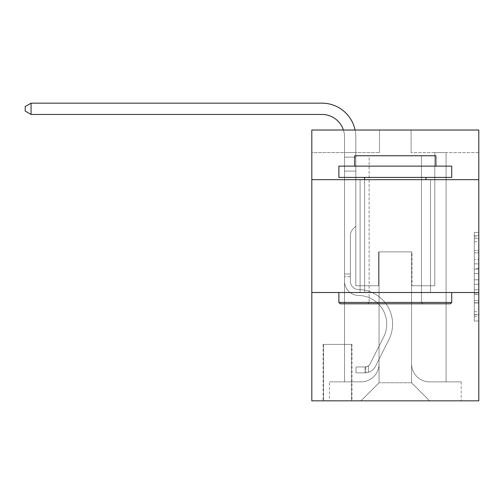 <?xml version="1.0" encoding="UTF-8"?>
<svg xmlns="http://www.w3.org/2000/svg" width="504" height="504" viewBox="0 0 504 504"><rect width="100%" height="100%" fill="white"/><g stroke="black" fill="none" stroke-linecap="round" stroke-linejoin="round"><path stroke-width="0.38" stroke-dasharray="2.52 1.89" d="M474.289 259.434L474.289 273.609L478.8 273.609L478.8 316.581L478.8 236.836L478.8 273.609L474.289 273.609L474.289 235.513L474.289 321.017L474.289 232.407L474.289 314.811L478.8 314.811L474.289 314.811L478.8 314.811L474.289 314.811L474.289 300.636L474.289 321.017L478.8 321.017L478.8 232.407L478.8 314.591L478.8 279.815L474.289 279.815L478.8 279.815L478.8 300.636L478.8 238.613L474.289 238.613L478.8 238.613L478.8 321.017L478.8 236.836L478.8 321.017L474.289 321.017L474.289 232.407L478.8 232.407L478.8 236.836L478.8 232.407L478.8 236.836L478.8 232.407L478.8 235.513L478.8 232.407L474.289 232.407L474.289 238.613L478.8 238.613L474.289 238.613L474.289 259.434L478.8 259.434M430.504 179.67L430.504 292.509L360.095 292.509L430.504 292.509L360.095 292.509L430.504 292.509L430.504 179.67L360.095 179.67L360.095 292.509L360.095 179.67L430.504 179.67M351.975 344.415L323.089 344.415L351.975 344.415L351.975 400.831L323.089 400.831L351.975 400.831M323.089 344.415L323.089 400.831M478.8 268.292L478.8 263.863L478.8 268.292L474.289 268.292L474.289 250.463L474.289 302.961L474.289 289.781L478.8 289.781L474.289 289.781L474.289 321.017L478.8 321.017L474.289 321.017L478.8 321.017L474.289 321.017L474.289 232.407L478.8 232.407L474.289 232.407L478.8 232.407L474.289 232.407L474.289 268.292L478.8 268.292M478.8 292.509L478.8 400.831L311.806 400.831L311.806 292.509L478.8 292.509L478.8 130.026L411.1 130.026L478.8 130.026L478.8 152.592L478.8 130.026L311.806 130.026L379.506 130.026L311.806 130.026L311.806 152.592L379.506 152.592L311.806 152.592L311.806 130.026L311.806 179.67L478.8 179.67L311.806 179.67L311.806 292.509L478.8 292.509L311.806 292.509M344.528 152.592L344.528 381.875L360.996 381.875A18.056 18.056 0 0 0 379.052 363.819L379.052 251.887L379.052 382.775L379.052 251.887L379.052 382.775L379.052 251.887L411.548 251.887L411.548 363.819A18.056 18.056 0 0 0 429.603 381.875L446.078 381.875L446.078 152.592L446.078 381.875L446.078 152.592L446.078 381.875L446.078 152.592L446.078 381.875L446.078 152.592L446.078 381.875L446.078 152.592L446.078 381.875L446.078 152.592L446.078 381.875L446.078 152.592L446.078 381.875L461.198 381.875L429.603 381.875L446.078 381.875L429.603 381.875L446.078 381.875L429.603 381.875L446.078 381.875L429.603 381.875L446.078 381.875L429.603 381.875L446.078 381.875L429.603 381.875L446.078 381.875L446.078 152.592L434.794 152.592L446.078 152.592L434.794 152.592L446.078 152.592L434.794 152.592L446.078 152.592L434.794 152.592L446.078 152.592L434.794 152.592L446.078 152.592L434.794 152.592L446.078 152.592L434.794 152.592L446.078 152.592L434.794 152.592L446.078 152.592L446.078 381.875L429.603 381.875A18.056 18.056 0 0 1 411.548 363.819A18.056 18.056 0 0 0 429.603 381.875A18.056 18.056 0 0 1 411.548 363.819A18.056 18.056 0 0 0 429.603 381.875A18.056 18.056 0 0 1 411.548 363.819A18.056 18.056 0 0 0 429.603 381.875A18.056 18.056 0 0 1 411.548 363.819A18.056 18.056 0 0 0 429.603 381.875A18.056 18.056 0 0 1 411.548 363.819A18.056 18.056 0 0 0 429.603 381.875A18.056 18.056 0 0 1 411.548 363.819A18.056 18.056 0 0 0 429.603 381.875A18.056 18.056 0 0 1 411.548 363.819L411.548 251.887L411.548 382.775L379.052 382.775L411.548 382.775L429.603 400.831L461.198 400.831L360.996 400.831L429.603 400.831L411.548 382.775L429.603 400.831L411.548 382.775L411.548 251.887L411.548 382.775L411.548 251.887L378.605 251.887L378.605 285.737L355.811 285.737L355.811 152.592L344.528 152.592L344.528 381.875L360.996 381.875A18.056 18.056 0 0 0 379.052 363.819L379.052 251.887L378.605 251.887L378.605 285.737L355.811 285.737L355.811 152.592L344.528 152.592L344.528 381.875L360.996 381.875L329.408 381.875L360.996 381.875L344.528 381.875L344.528 152.592L344.528 381.875L344.528 152.592L344.528 381.875L344.528 152.592L344.528 381.875L344.528 152.592L344.528 381.875L344.528 152.592L344.528 381.875L344.528 152.592L355.811 152.592L344.528 152.592L355.811 152.592L344.528 152.592L355.811 152.592L344.528 152.592L355.811 152.592L344.528 152.592L355.811 152.592L344.528 152.592L355.811 152.592L344.528 152.592L355.811 152.592L344.528 152.592L344.528 381.875L344.528 152.592M379.052 363.819L379.052 251.887L378.605 251.887L378.605 285.737L355.811 285.737L355.811 152.592L355.811 285.737L355.811 152.592L355.811 285.737L355.811 152.592L355.811 285.737L355.811 152.592L355.811 285.737L355.811 152.592L355.811 285.737L355.811 152.592L355.811 285.737L355.811 152.592L355.811 285.737L378.605 285.737L355.811 285.737L378.605 285.737L355.811 285.737L378.605 285.737L355.811 285.737L378.605 285.737L355.811 285.737L378.605 285.737L355.811 285.737L378.605 285.737L355.811 285.737L378.605 285.737L378.605 251.887L378.605 285.737L378.605 251.887L378.605 285.737L378.605 251.887L378.605 285.737L378.605 251.887L378.605 285.737L378.605 251.887L378.605 285.737L378.605 251.887L378.605 285.737L378.605 251.887L379.052 251.887L378.605 251.887L379.052 251.887L378.605 251.887L379.052 251.887L378.605 251.887L379.052 251.887L378.605 251.887L379.052 251.887L378.605 251.887L379.052 251.887L378.605 251.887L379.052 251.887L379.052 363.819A18.056 18.056 0 0 1 360.996 381.875A18.056 18.056 0 0 0 379.052 363.819A18.056 18.056 0 0 1 360.996 381.875A18.056 18.056 0 0 0 379.052 363.819A18.056 18.056 0 0 1 360.996 381.875A18.056 18.056 0 0 0 379.052 363.819A18.056 18.056 0 0 1 360.996 381.875A18.056 18.056 0 0 0 379.052 363.819A18.056 18.056 0 0 1 360.996 381.875A18.056 18.056 0 0 0 379.052 363.819A18.056 18.056 0 0 1 360.996 381.875A18.056 18.056 0 0 0 379.052 363.819M478.8 152.592L411.1 152.592L478.8 152.592M323.536 400.831L351.521 400.831L323.536 400.831L323.536 344.415L351.521 344.415L351.521 400.831L351.521 344.415L323.536 344.415L323.536 400.831M329.408 400.831L360.996 400.831L379.052 382.775L360.996 400.831L379.052 382.775L360.996 400.831L329.408 400.831L329.408 381.875L329.408 400.831M412.001 251.887L411.548 251.887L412.001 251.887L411.548 251.887L412.001 251.887L411.548 251.887L412.001 251.887L411.548 251.887L412.001 251.887L411.548 251.887L412.001 251.887L411.548 251.887L412.001 251.887L411.548 251.887L412.001 251.887L411.548 251.887L412.001 251.887L412.001 285.737L412.001 251.887M411.1 152.592L411.1 130.026L411.1 152.592M379.506 152.592L379.506 130.026L379.506 152.592M461.198 381.875L461.198 400.831L461.198 381.875M434.794 152.592L434.794 285.737L412.001 285.737L434.794 285.737L412.001 285.737L434.794 285.737L412.001 285.737L434.794 285.737L412.001 285.737L434.794 285.737L412.001 285.737L434.794 285.737L412.001 285.737L434.794 285.737L412.001 285.737L434.794 285.737L412.001 285.737L434.794 285.737L434.794 152.592M478.8 179.67L311.806 179.67M474.289 273.609L478.8 273.609L474.289 273.609M474.289 235.513L474.289 232.407L474.289 235.513L478.8 235.513L474.289 235.513M474.289 302.74L474.289 284.243L474.289 302.74L478.8 302.74L474.289 302.74M474.289 284.243L474.289 279.815L478.8 279.815L474.289 279.815L474.289 284.243L478.8 284.243L474.289 284.243M474.289 250.463L474.289 238.613L474.289 250.463L478.8 250.463L474.289 250.463M474.289 232.407L478.8 232.407L474.289 232.407L474.289 236.836L474.289 232.407L478.8 232.407M474.289 321.017L478.8 321.017L474.289 321.017L474.289 316.581L474.289 321.017M31.065 114.452L25.2 111.069L25.2 106.552L31.065 103.169L25.2 106.552L31.065 103.169L321.955 103.169A33.85 33.85 146.2 0 1 355.811 137.019L355.811 157.135L344.528 157.135L344.528 171.095L355.811 171.095L344.528 171.095L344.528 281.238L344.528 171.095L355.811 171.095L355.811 157.135L355.811 226.164L353.266 228.703A9.809 9.809 -33.8 0 0 350.393 235.639L350.393 281.238L350.393 235.639A9.809 9.809 146.2 0 1 353.266 228.703L355.811 226.164L355.811 157.135L355.811 226.164L353.266 228.703A9.809 9.809 -33.8 0 0 350.393 235.639L350.393 281.238L350.393 235.639A9.809 9.809 146.2 0 1 353.266 228.703L355.811 226.164L355.811 171.095L355.811 226.164L353.266 228.703A9.809 9.809 -33.8 0 0 350.393 235.639L350.393 281.238L350.393 235.639A9.809 9.809 146.2 0 1 353.266 228.703L355.811 226.164L355.811 171.095L355.811 226.164L353.266 228.703A9.809 9.809 -33.8 0 0 350.393 235.639L350.393 281.238A8.348 8.348 146.2 0 0 358.609 289.586A8.348 8.348 146.2 0 1 350.393 281.238A8.348 8.348 146.2 0 0 358.609 289.586A8.348 8.348 146.2 0 1 350.393 281.238L350.393 235.639A9.809 9.809 146.2 0 1 353.266 228.703L355.811 226.164L355.811 171.095L355.811 226.164L353.266 228.703L355.811 226.164L355.811 171.095L355.811 226.164L355.811 171.095L344.528 171.095L344.528 281.238A14.219 14.219 146.2 0 0 358.52 295.451A14.219 14.219 146.2 0 1 344.528 281.238A14.219 14.219 146.2 0 0 358.52 295.451A14.219 14.219 146.2 0 1 344.528 281.238L344.528 274.006L350.393 274.006L344.528 274.006L344.528 281.238A14.219 14.219 146.2 0 0 358.52 295.451A14.219 14.219 146.2 0 1 344.528 281.238L344.528 274.006L344.528 281.238A14.219 14.219 146.2 0 0 358.52 295.451A14.219 14.219 146.2 0 1 344.528 281.238A14.219 14.219 146.2 0 0 358.52 295.451A14.219 14.219 146.2 0 1 344.528 281.238L344.528 274.006L350.393 274.006L344.528 274.006L344.528 281.238A14.219 14.219 146.2 0 0 358.52 295.451A14.219 14.219 146.2 0 1 344.528 281.238L344.528 274.006L344.528 281.238A14.219 14.219 146.2 0 0 358.52 295.451A14.219 14.219 146.2 0 1 344.528 281.238A14.219 14.219 146.2 0 0 358.52 295.451A14.219 14.219 146.2 0 1 344.528 281.238L344.528 274.006L350.393 274.006L350.393 281.238A8.348 8.348 146.2 0 0 358.609 289.586A8.348 8.348 146.2 0 1 350.393 281.238L350.393 274.006L350.393 281.238A8.348 8.348 146.2 0 0 358.609 289.586A8.348 8.348 146.2 0 1 350.393 281.238A8.348 8.348 146.2 0 0 358.609 289.586A8.348 8.348 146.2 0 1 350.393 281.238L350.393 274.006L350.393 281.238A8.348 8.348 146.2 0 0 358.609 289.586A8.348 8.348 146.2 0 1 350.393 281.238L350.393 274.006L350.393 281.238A8.348 8.348 146.2 0 0 358.609 289.586A8.348 8.348 146.2 0 1 350.393 281.238A8.348 8.348 146.2 0 0 358.609 289.586A8.348 8.348 146.2 0 1 350.393 281.238L350.393 274.006L350.393 281.238A8.348 8.348 -33.8 0 0 358.609 289.586A34.53 34.53 -33.8 0 1 388.918 339.614A34.53 34.53 -33.8 0 0 358.609 289.586A34.53 34.53 -33.8 0 1 388.918 339.614A34.53 34.53 -33.8 0 0 358.609 289.586A8.348 8.348 146.2 0 1 350.393 281.238A8.348 8.348 -33.8 0 0 358.609 289.586A34.53 34.53 -33.8 0 1 388.918 339.614A34.53 34.53 -33.8 0 0 358.609 289.586A8.348 8.348 146.2 0 1 350.393 281.238A8.348 8.348 -33.8 0 0 358.609 289.586A34.53 34.53 -33.8 0 1 388.918 339.614A34.53 34.53 -33.8 0 0 358.609 289.586A34.53 34.53 -33.8 0 1 388.918 339.614A34.53 34.53 -33.8 0 0 358.609 289.586A8.348 8.348 146.2 0 1 350.393 281.238L350.393 274.006L350.393 281.238A8.348 8.348 -33.8 0 0 358.609 289.586A34.53 34.53 -33.8 0 1 388.918 339.614A34.53 34.53 -33.8 0 0 358.609 289.586A8.348 8.348 146.2 0 1 350.393 281.238A8.348 8.348 -33.8 0 0 358.609 289.586A34.53 34.53 -33.8 0 1 388.918 339.614A34.53 34.53 -33.8 0 0 358.609 289.586A34.53 34.53 -33.8 0 1 388.918 339.614A34.53 34.53 -33.8 0 0 358.609 289.586A8.348 8.348 146.2 0 1 350.393 281.238A8.348 8.348 -33.8 0 0 358.609 289.586A34.53 34.53 146.2 0 1 388.918 339.614L375.524 366.257L388.918 339.614A34.53 34.53 -33.8 0 0 358.609 289.586A34.53 34.53 146.2 0 1 388.918 339.614L375.524 366.257L388.918 339.614A34.53 34.53 -33.8 0 0 358.609 289.586A34.53 34.53 146.2 0 1 388.918 339.614L375.524 366.257L388.918 339.614A34.53 34.53 -33.8 0 0 358.609 289.586A8.348 8.348 143.5 0 1 350.393 281.238L350.393 274.006L350.393 281.238A8.348 8.348 -33.8 0 0 358.609 289.586A34.53 34.53 146.2 0 1 388.918 339.614L375.524 366.257L388.918 339.614A34.53 34.53 -33.8 0 0 358.609 289.586A34.53 34.53 146.2 0 1 388.918 339.614L375.524 366.257A11.964 11.964 146.2 0 1 368.449 372.292C364.972 373.029 364.972 373.029 368.449 372.292C364.972 373.029 364.972 373.029 368.449 372.292A11.964 11.964 -33.8 0 0 375.524 366.257L388.918 339.614A34.53 34.53 -33.8 0 0 358.609 289.586A34.53 34.53 146.2 0 1 388.918 339.614L375.524 366.257A11.964 11.964 -33.8 0 1 365.06 372.847A11.964 11.964 -33.8 0 0 375.524 366.257A11.964 11.964 146.2 0 1 368.449 372.292C364.972 373.029 364.972 373.029 368.449 372.292C364.972 373.029 364.972 373.029 368.449 372.292A11.964 11.964 -33.8 0 0 375.524 366.257L388.918 339.614L375.524 366.257A11.964 11.964 -33.8 0 1 365.06 372.847A11.964 11.964 -33.8 0 0 375.524 366.257A11.964 11.964 146.2 0 1 368.449 372.292C364.972 373.029 364.972 373.029 368.449 372.292C364.972 373.029 364.972 373.029 368.449 372.292A11.964 11.964 -33.8 0 0 375.524 366.257L388.918 339.614L375.524 366.257A11.964 11.964 -33.8 0 1 365.06 372.847A11.964 11.964 -33.8 0 0 375.524 366.257A11.964 11.964 146.2 0 1 368.449 372.292C364.972 373.029 364.972 373.029 368.449 372.292C364.972 373.029 364.972 373.029 368.449 372.292A11.964 11.964 -33.8 0 0 375.524 366.257L388.918 339.614A34.53 34.53 -36.5 0 0 358.609 289.586A8.348 8.348 143.5 0 1 350.393 281.238A8.348 8.348 -36.5 0 0 358.609 289.586A34.53 34.53 146.2 0 1 388.918 339.614L375.524 366.257A11.964 11.964 -33.8 0 1 365.06 372.847A11.964 11.964 -33.8 0 0 375.524 366.257A11.964 11.964 146.2 0 1 368.449 372.292C364.972 373.029 364.972 373.029 368.449 372.292C364.972 373.029 364.972 373.029 368.449 372.292A11.964 11.964 -33.8 0 0 375.524 366.257L388.918 339.614L375.524 366.257A11.964 11.964 -33.8 0 1 365.06 372.847A11.964 11.964 -33.8 0 0 375.524 366.257A11.964 11.964 146.2 0 1 368.449 372.292C364.972 373.029 364.972 373.029 368.449 372.292C364.972 373.029 364.972 373.029 368.449 372.292A11.964 11.964 -33.8 0 0 375.524 366.257L388.918 339.614L375.524 366.257A11.964 11.964 -33.8 0 1 365.06 372.847A11.964 11.964 -33.8 0 0 375.524 366.257A11.964 11.964 146.2 0 1 368.449 372.292C364.972 373.029 364.972 373.029 368.449 372.292C364.972 373.029 364.972 373.029 368.449 372.292A11.964 11.964 -33.8 0 0 375.524 366.257L388.918 339.614A34.53 34.53 -36.5 0 0 358.609 289.586A34.53 34.53 143.5 0 1 388.918 339.614L375.524 366.257A11.964 11.964 -33.8 0 1 365.06 372.847A11.964 11.964 -33.8 0 0 375.524 366.257A11.964 11.964 143.5 0 1 368.449 372.292C364.972 373.029 364.972 373.029 368.449 372.292C364.972 373.029 364.972 373.029 368.449 372.292A11.964 11.964 -36.5 0 0 375.524 366.257L388.918 339.614L375.524 366.257A11.964 11.964 -36.5 0 1 365.06 372.847L356.032 372.847L365.06 372.847A11.964 11.964 -36.5 0 0 375.524 366.257L388.918 339.614A34.53 34.53 -36.5 0 0 358.609 289.586A8.348 8.348 143.5 0 1 350.393 281.238L350.393 274.006L350.393 276.709L350.393 274.006L344.528 274.006L344.528 281.238A14.219 14.219 -33.8 0 0 358.52 295.451A28.659 28.659 -33.8 0 1 383.67 336.981A28.659 28.659 -33.8 0 0 358.52 295.451A28.659 28.659 -33.8 0 1 383.67 336.981A28.659 28.659 -33.8 0 0 358.52 295.451A14.219 14.219 146.2 0 1 344.528 281.238A14.219 14.219 -33.8 0 0 358.52 295.451A28.659 28.659 -33.8 0 1 383.67 336.981A28.659 28.659 -33.8 0 0 358.52 295.451A14.219 14.219 146.2 0 1 344.528 281.238A14.219 14.219 -33.8 0 0 358.52 295.451A28.659 28.659 -33.8 0 1 383.67 336.981A28.659 28.659 -33.8 0 0 358.52 295.451A28.659 28.659 -33.8 0 1 383.67 336.981A28.659 28.659 -33.8 0 0 358.52 295.451A14.219 14.219 146.2 0 1 344.528 281.238L344.528 276.709L344.528 281.238A14.219 14.219 -33.8 0 0 358.52 295.451A28.659 28.659 -33.8 0 1 383.67 336.981A28.659 28.659 -33.8 0 0 358.52 295.451A14.219 14.219 146.2 0 1 344.528 281.238A14.219 14.219 -33.8 0 0 358.52 295.451A28.659 28.659 -33.8 0 1 383.67 336.981A28.659 28.659 -33.8 0 0 358.52 295.451A28.659 28.659 -33.8 0 1 383.67 336.981A28.659 28.659 -33.8 0 0 358.52 295.451A14.219 14.219 146.2 0 1 344.528 281.238A14.219 14.219 -33.8 0 0 358.52 295.451A28.659 28.659 146.2 0 1 383.67 336.981L370.283 363.623L383.67 336.981A28.659 28.659 -33.8 0 0 358.52 295.451A28.659 28.659 146.2 0 1 383.67 336.981L370.283 363.623L383.67 336.981A28.659 28.659 -33.8 0 0 358.52 295.451A28.659 28.659 146.2 0 1 383.67 336.981L370.283 363.623L383.67 336.981A28.659 28.659 -33.8 0 0 358.52 295.451A14.219 14.219 143.5 0 1 344.528 281.238A14.219 14.219 -33.8 0 0 358.52 295.451A28.659 28.659 146.2 0 1 383.67 336.981L370.283 363.623L383.67 336.981A28.659 28.659 -33.8 0 0 358.52 295.451A28.659 28.659 146.2 0 1 383.67 336.981L370.283 363.623A6.092 6.092 146.2 0 1 368.449 365.797C365.028 367.366 365.028 367.366 368.449 365.797C365.028 367.366 365.028 367.366 368.449 365.797A6.092 6.092 -33.8 0 0 370.283 363.623L383.67 336.981A28.659 28.659 -33.8 0 0 358.52 295.451A28.659 28.659 146.2 0 1 383.67 336.981L370.283 363.623A6.092 6.092 -33.8 0 1 365.06 366.975A6.092 6.092 -33.8 0 0 370.283 363.623A6.092 6.092 146.2 0 1 368.449 365.797C365.028 367.366 365.028 367.366 368.449 365.797C365.028 367.366 365.028 367.366 368.449 365.797A6.092 6.092 -33.8 0 0 370.283 363.623L383.67 336.981L370.283 363.623A6.092 6.092 -33.8 0 1 365.06 366.975A6.092 6.092 -33.8 0 0 370.283 363.623A6.092 6.092 146.2 0 1 368.449 365.797C365.028 367.366 365.028 367.366 368.449 365.797C365.028 367.366 365.028 367.366 368.449 365.797A6.092 6.092 -33.8 0 0 370.283 363.623L383.67 336.981L370.283 363.623A6.092 6.092 -33.8 0 1 365.06 366.975A6.092 6.092 -33.8 0 0 370.283 363.623A6.092 6.092 146.2 0 1 368.449 365.797C365.028 367.366 365.028 367.366 368.449 365.797C365.028 367.366 365.028 367.366 368.449 365.797A6.092 6.092 -33.8 0 0 370.283 363.623L383.67 336.981A28.659 28.659 -36.5 0 0 358.52 295.451A14.219 14.219 143.5 0 1 344.528 281.238A14.219 14.219 -36.5 0 0 358.52 295.451A28.659 28.659 146.2 0 1 383.67 336.981L370.283 363.623A6.092 6.092 -33.8 0 1 365.06 366.975A6.092 6.092 -33.8 0 0 370.283 363.623A6.092 6.092 146.2 0 1 368.449 365.797C365.028 367.366 365.028 367.366 368.449 365.797C365.028 367.366 365.028 367.366 368.449 365.797A6.092 6.092 -33.8 0 0 370.283 363.623L383.67 336.981L370.283 363.623A6.092 6.092 -33.8 0 1 365.06 366.975A6.092 6.092 -33.8 0 0 370.283 363.623A6.092 6.092 146.2 0 1 368.449 365.797C365.028 367.366 365.028 367.366 368.449 365.797C365.028 367.366 365.028 367.366 368.449 365.797A6.092 6.092 -33.8 0 0 370.283 363.623L383.67 336.981L370.283 363.623A6.092 6.092 -33.8 0 1 365.06 366.975A6.092 6.092 -33.8 0 0 370.283 363.623A6.092 6.092 146.2 0 1 368.449 365.797C365.028 367.366 365.028 367.366 368.449 365.797C365.028 367.366 365.028 367.366 368.449 365.797A6.092 6.092 -33.8 0 0 370.283 363.623L383.67 336.981A28.659 28.659 -36.5 0 0 358.52 295.451A28.659 28.659 143.5 0 1 383.67 336.981L370.283 363.623A6.092 6.092 -33.8 0 1 365.06 366.975A6.092 6.092 -33.8 0 0 370.283 363.623A6.092 6.092 143.5 0 1 368.449 365.797A6.092 6.092 -36.5 0 0 370.283 363.623L383.67 336.981L370.283 363.623A6.092 6.092 -36.5 0 1 365.06 366.975L356.032 366.981L356.032 372.847L356.032 366.981L365.06 366.975L365.06 372.847L356.032 372.847L365.06 372.847L365.06 366.975L356.032 366.981L356.032 372.847L356.032 366.981L365.06 366.975L365.06 372.847L356.032 372.847L365.06 372.847L365.06 366.975L356.032 366.981L356.032 372.847L356.032 366.981L365.06 366.975L365.06 372.847L356.032 372.847L365.06 372.847L365.06 366.975L356.032 366.981L356.032 372.847L356.032 366.981L365.06 366.975L365.06 372.847L356.032 372.847L365.06 372.847L365.06 366.975L356.032 366.981L356.032 372.847L356.032 366.981L365.06 366.975L365.06 372.847L356.032 372.847L365.06 372.847L365.06 366.975L356.032 366.981L356.032 372.847L356.032 366.981L365.06 366.975L365.06 372.847L356.032 372.847L365.06 372.847L365.06 366.975L356.032 366.981L356.032 372.847L356.032 366.981L365.06 366.975L365.06 372.847L356.032 372.847L365.06 372.847L365.06 366.975L356.032 366.981L365.06 366.975L365.06 372.847L365.06 366.975A6.092 6.092 -36.5 0 0 370.283 363.623L383.67 336.981A28.659 28.659 -36.5 0 0 358.52 295.451A14.219 14.219 143.5 0 1 344.528 281.238L344.528 137.019A22.567 22.567 -36.5 0 0 321.955 114.452L31.065 114.452L31.065 103.169L321.955 103.169A33.85 33.85 143.5 0 1 355.811 137.019L355.811 171.095L344.528 171.095L344.528 137.019A22.567 22.567 -36.5 0 0 343.413 130.026A22.567 22.567 -33.8 0 1 344.528 137.019A22.567 22.567 -33.8 0 0 321.955 114.452L31.065 114.452L25.2 111.069L25.2 106.552L25.2 111.069L31.065 114.452L31.065 103.169L321.955 103.169A33.85 33.85 143.5 0 1 355.811 137.019L355.811 157.135L344.528 157.135L344.528 171.095L344.528 157.135L355.811 157.135L355.811 226.164L353.266 228.703A9.809 9.809 -36.5 0 0 350.393 235.639A9.809 9.809 143.5 0 1 353.266 228.703L355.811 226.164L355.811 171.095L344.528 171.095L344.528 137.019A22.567 22.567 -33.8 0 0 321.955 114.452L31.065 114.452L25.2 111.069L25.2 106.552L31.065 103.169L31.065 114.452L31.065 103.169L25.2 106.552L25.2 111.069L31.065 114.452L25.2 111.069L25.2 106.552L31.065 103.169L321.955 103.169A33.85 33.85 146.2 0 1 355.811 137.019L355.811 157.135L344.528 157.135L344.528 137.019A22.567 22.567 -33.8 0 0 321.955 114.452L31.065 114.452L31.065 103.169L31.065 114.452L25.2 111.069L31.065 114.452L31.065 103.169L25.2 106.552L25.2 111.069L25.2 106.552L31.065 103.169L321.955 103.169A33.85 33.85 146.2 0 1 355.811 137.019L355.811 171.095L355.811 157.135L344.528 157.135L344.528 171.095L344.528 157.135L355.811 157.135L355.811 171.095L344.528 171.095L344.528 137.019A22.567 22.567 -33.8 0 0 321.955 114.452L31.065 114.452L25.2 111.069L31.065 114.452L31.065 103.169L31.065 114.452L25.2 111.069L25.2 106.552L25.2 111.069L31.065 114.452L31.065 103.169L25.2 106.552L31.065 103.169L321.955 103.169A33.85 33.85 146.2 0 1 355.811 137.019L355.811 157.135L344.528 157.135L344.528 137.019A22.567 22.567 -33.8 0 0 321.955 114.452L31.065 114.452L25.2 111.069L25.2 106.552L25.2 111.069L31.065 114.452L31.065 103.169L31.065 114.452L321.955 114.452L31.065 114.452L321.955 114.452L31.065 114.452L31.065 103.169L25.2 106.552L31.065 103.169L321.955 103.169A33.85 33.85 146.2 0 1 355.811 137.019L355.811 226.164L353.266 228.703A9.809 9.809 -33.8 0 0 350.393 235.639A9.809 9.809 146.2 0 1 353.266 228.703L355.811 226.164L355.811 171.095L344.528 171.095L344.528 157.135L344.528 171.095L344.528 157.135L355.811 157.135L344.528 157.135L344.528 137.019A22.567 22.567 -33.8 0 0 321.955 114.452L31.065 114.452L321.955 114.452L31.065 114.452L31.065 103.169L25.2 106.552L25.2 111.069L25.2 106.552L31.065 103.169L321.955 103.169A33.85 33.85 146.2 0 1 355.811 137.019L355.811 171.095L355.811 157.135L344.528 157.135L344.528 137.019A22.567 22.567 -33.8 0 0 321.955 114.452L31.065 114.452L31.065 103.169L25.2 106.552L25.2 111.069L31.065 114.452L321.955 114.452A22.567 22.567 -33.8 0 1 344.528 137.019A22.567 22.567 -33.8 0 0 321.955 114.452A22.567 22.567 -33.8 0 1 344.528 137.019A22.567 22.567 -33.8 0 0 321.955 114.452A22.567 22.567 -33.8 0 1 344.528 137.019A22.567 22.567 -33.8 0 0 321.955 114.452M340.238 303.792L450.368 303.792L451.716 302.438L338.883 302.438L451.716 302.438L338.883 302.438L340.238 303.792L450.368 303.792L340.238 303.792M369.123 302.438L367.769 303.792L422.831 303.792L367.769 303.792L422.831 303.792L367.769 303.792L369.123 302.438L369.123 155.749L421.476 155.749L369.123 155.749L421.476 155.749L369.123 155.749L369.123 302.438L421.476 302.438L422.831 303.792L421.476 302.438L369.123 302.438L421.476 302.438L421.476 155.749L421.476 302.438L369.123 302.438M451.716 166.131L338.883 166.131L338.883 177.414L451.716 177.414L338.883 177.414L451.716 177.414L451.716 166.131L338.883 166.131L451.716 166.131M354.684 166.131L435.922 166.131L435.922 155.749L354.684 155.749L435.922 155.749L354.684 155.749L354.684 166.131L435.922 166.131M338.883 292.509L451.716 292.509L338.883 292.509L451.716 292.509L338.883 292.509L338.883 302.438M451.716 292.509L451.716 302.438M364.613 177.414L425.993 177.414L364.613 177.414L425.993 177.414L364.613 177.414L364.613 292.509L425.993 292.509L364.613 292.509L425.993 292.509L364.613 292.509L364.613 179.67M425.993 177.414L425.993 179.67M344.528 157.135L355.811 157.135L344.528 157.135L344.528 137.019L344.528 281.238L344.528 171.095L355.811 171.095L344.528 171.095L344.528 281.238L344.528 171.095L355.811 171.095L355.811 137.019L355.811 157.135L344.528 157.135L344.528 137.019L344.528 171.095L355.811 171.095L355.811 137.019L355.811 157.135L344.528 157.135L344.528 137.019L344.528 281.238L344.528 171.095L355.811 171.095L344.528 171.095L344.528 281.238L344.528 171.095L355.811 171.095L355.811 137.019L355.811 157.135L344.528 157.135L344.528 137.019L344.528 171.095L355.811 171.095L355.811 137.019L355.811 157.135L344.528 157.135M31.065 103.169L321.955 103.169A33.85 33.85 146.2 0 1 355.811 137.019A33.85 33.85 146.2 0 0 321.955 103.169A33.85 33.85 146.2 0 1 355.811 137.019A33.85 33.85 146.2 0 0 321.955 103.169A33.85 33.85 146.2 0 1 355.811 137.019A33.85 33.85 146.2 0 0 321.955 103.169A33.85 33.85 146.2 0 1 355.811 137.019A33.85 33.85 146.2 0 0 355.081 130.026M350.393 281.238L350.393 235.639A9.809 9.809 146.2 0 1 353.266 228.703A9.809 9.809 -33.8 0 0 350.393 235.639A9.809 9.809 146.2 0 1 353.266 228.703A9.809 9.809 -33.8 0 0 350.393 235.639L350.393 281.238M350.393 274.006L344.528 274.006L344.528 276.709L344.528 274.006L350.393 274.006M355.811 226.164L353.266 228.703L355.811 226.164M368.449 365.797C365.028 367.366 365.028 367.366 368.449 365.797C365.028 367.366 365.028 367.366 368.449 365.797L368.449 372.292L368.449 365.797M356.032 372.847L356.032 366.981L356.032 372.847M474.289 300.636L478.8 300.636L474.289 300.636M474.289 293.989L478.8 293.989M474.289 252.787L478.8 252.787L474.289 252.787M474.289 236.836L478.8 236.836M474.289 316.581L478.8 316.581M474.289 311.711L478.8 311.711M474.289 241.712L478.8 241.712M474.289 269.18L478.8 269.18L474.289 269.18M474.289 294.21L478.8 294.21L474.289 294.21M474.289 302.961L478.8 302.961L474.289 302.961M474.289 263.863L478.8 263.863L474.289 263.863M350.393 276.709L344.528 276.709L350.393 276.709M474.289 314.591L478.8 314.591M474.289 314.811L478.8 314.811M474.289 238.613L478.8 238.613M365.74 366.912L365.74 372.815L365.74 366.912"/><path stroke-width="0.76" d="M478.8 179.67L478.8 130.026L311.806 130.026L311.806 179.67L478.8 179.67L478.8 400.831L311.806 400.831L311.806 179.67M478.8 292.509L311.806 292.509M321.955 114.452A22.567 22.567 -33.8 0 1 343.413 130.026A22.567 22.567 -36.5 0 0 321.955 114.452L31.065 114.452L25.2 111.069L25.2 106.552L31.065 103.169L321.955 103.169A33.85 33.85 146.2 0 1 355.081 130.026M340.238 303.792L338.883 302.438L451.716 302.438L450.368 303.792L340.238 303.792M451.716 166.131L451.716 177.414L338.883 177.414L338.883 166.131L451.716 166.131M354.684 166.131L354.684 155.749L435.922 155.749L435.922 166.131M451.716 292.509L451.716 302.438M338.883 292.509L338.883 302.438M425.993 177.414L425.993 179.67M364.613 177.414L364.613 179.67M31.065 103.169L321.955 103.169L31.065 103.169L321.955 103.169L31.065 103.169L321.955 103.169L31.065 103.169L31.065 114.452"/></g></svg>
